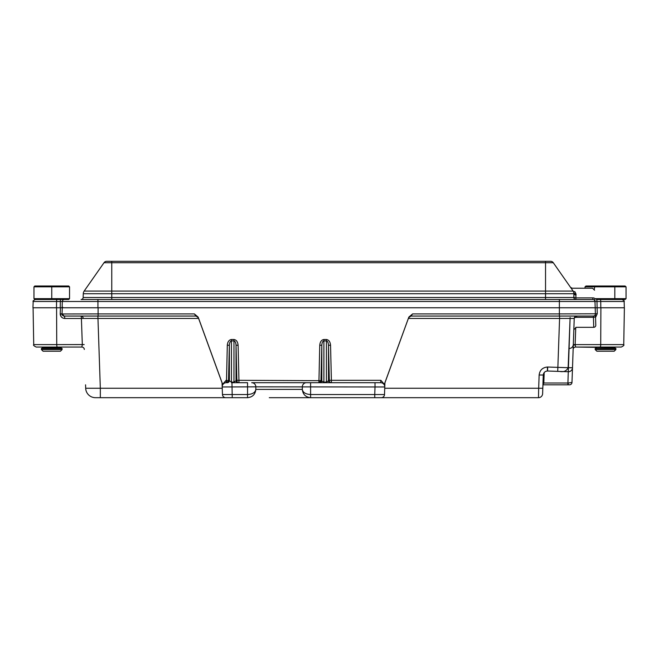 <?xml version="1.0" encoding="UTF-8"?>
<svg xmlns="http://www.w3.org/2000/svg" width="659" height="659" viewBox="0 0 659 659"><rect width="100%" height="100%" fill="white"/><g stroke="black" fill="none" stroke-linecap="round" stroke-linejoin="round"><path stroke-width="0.99" d="M33.082 307.769L33.724 344.616L56.74 344.616A2.479 0.643 90 0 0 57.382 347.054L81.84 347.054L60.612 347.054L81.84 347.054L82.317 344.616L81.403 318.486L64.763 318.486A2.479 0.643 90 0 0 64.121 316.048L196.011 316.048L194.356 313.906L198.161 317.111L222.635 384.296L226.111 380.301L228.525 380.68A2.068 2.068 -90 0 1 226.457 382.698L227.306 345.258C227.635 341.774 229.011 339.863 231.441 339.509L233.961 339.509C236.392 339.863 237.767 341.774 238.097 345.258L238.945 380.301L320.974 380.68A2.068 2.068 -90 0 1 318.907 382.698L319.755 345.258C320.085 341.774 321.46 339.863 323.89 339.509L326.411 339.509C328.841 339.863 330.217 341.774 330.546 345.258L331.395 380.301L380.861 380.301L380.638 382.698L375.012 382.698L380.638 382.698A4.135 4.135 0 0 1 384.774 386.973L384.51 394.535L374.749 394.535L375.012 386.973L255.824 386.833L255.824 389.403A8.27 8.27 0 0 1 255.824 389.543M384.732 388.25L538.675 388.25L538.485 397.682L269.284 397.682M247.685 397.682A8.27 8.27 0 0 1 247.553 397.682L95.448 397.682L100.325 397.682L100.325 388.25L222.24 388.25M573.19 348.109L571.987 382.418A2.479 2.479 0 0 1 569.508 384.815L542.934 384.815M544.186 372.557L543.823 383.011L568.355 383.019L571.987 382.418L572.457 369.122M569.854 318.404L559.573 318.445L557.868 367.376L568.132 367.697L570.117 317.523L567.852 384.815M539.136 375.004L538.675 388.25L542.81 388.25L542.967 384.683L543.823 383.011L542.983 383.217L543.271 375.004C543.601 372.582 544.977 371.256 547.407 371.009L568.223 371.734L547.407 371.009L547.407 367.022C542.546 367.508 539.795 370.169 539.136 375.004L543.271 375.004L542.612 393.818M64.763 318.486C62.16 318.239 60.644 316.822 60.224 314.244L60.216 313.775L62.053 313.906L64.121 316.048L72.721 316.048L64.121 316.048A2.068 2.068 0 0 1 62.053 313.906L62.267 307.769M380.861 380.301L384.337 384.296L408.629 317.679A2.479 2.479 90 0 1 410.961 316.048A2.479 2.479 0 0 0 408.629 317.679L408.646 317.679A2.479 2.479 90 0 1 410.977 316.048L412.616 313.906L559.367 313.906L559.367 307.769L32.95 307.769L33.172 301.493C32.604 301.237 33.288 300.57 35.24 299.499L68.717 299.499L51.756 299.499L51.756 298.667L69.541 298.667L69.541 286.838L51.756 286.838L51.756 298.667L33.963 298.667L34.795 299.499L33.963 298.667L33.963 286.838L34.795 286.014L51.756 286.014L34.795 286.014L33.963 286.838L51.756 286.838L51.756 286.014L68.717 286.014L51.756 286.014M410.887 316.048L559.367 316.048L410.961 316.048L408.646 317.679L384.914 382.83L384.774 386.973L375.012 386.973L375.012 382.698L306.46 382.698L310.603 382.698L310.603 394.535C305.611 394.214 302.852 392.5 302.324 389.403L302.324 386.833A4.135 4.135 0 0 1 306.46 382.698L251.689 382.698A4.135 4.135 0 0 1 255.824 386.833L222.198 386.973L222.058 382.83L222.635 384.296M593.734 327.317L593.429 317.317A2.068 1.013 -2 0 0 595.489 316.238L595.802 325.175A2.068 2.068 0 0 1 593.734 327.317L576.312 327.317L573.832 329.714L574.146 320.801M198.161 317.111L198.343 317.679A2.479 2.479 -90 0 0 196.011 316.048A2.479 2.479 -90 0 1 198.326 317.679L195.995 316.048L64.121 316.048A2.068 2.068 0 0 1 62.053 313.981L60.224 314.244M85.555 384.815L85.703 388.678M573.314 344.575L575.15 344.616L575.62 347.054L614.394 347.631L615.885 348.487L595.201 348.487L595.201 349.558L615.885 349.558L615.885 348.487M269.803 382.698L278.922 382.698M542.967 384.683L543.156 378.299M568.363 367.706L572.506 367.747L574.228 318.445L570.084 318.404L570.117 317.523M310.463 397.682A8.27 8.27 0 0 0 310.603 397.682L288.568 397.682M238.031 397.682L235.955 397.682M374.749 397.682L381.256 397.682L374.749 397.682L374.749 394.535L310.603 394.535L310.603 397.682C305.611 397.155 302.852 394.395 302.324 389.403A8.27 8.27 0 0 0 302.324 389.543M226.457 382.698L227.306 382.698A2.068 2.068 -90 0 0 229.373 380.68L231.441 382.113L233.961 382.113L236.029 380.68A2.068 2.068 -90 0 0 238.097 382.698M229.332 397.682L232.232 397.682L231.968 382.698L247.553 382.698L247.553 394.535C252.537 394.214 255.297 392.5 255.824 389.403C255.297 394.395 252.537 397.155 247.553 397.682L247.553 394.535L222.462 394.535L222.198 386.973A4.135 4.135 0 0 1 226.334 382.698L226.111 380.301M595.423 314.285C595.711 322.597 595.711 322.597 595.423 314.285C595.711 322.597 595.711 322.597 595.423 314.285M81.073 299.499A2.068 2.068 0 0 0 83.141 297.506A2.068 2.068 0 0 1 81.073 299.499L97.936 299.499L81.073 299.499A2.068 2.068 0 0 0 83.141 297.506L83.273 293.716A4.885 4.885 0 0 1 84.154 291.08L104.023 262.71A3.254 3.254 0 0 1 106.692 261.318A3.254 3.254 0 0 0 104.023 262.71L111.766 262.71L111.766 291.08L545.537 291.08L545.537 261.318L550.611 261.318A3.254 3.254 0 0 1 553.28 262.71L111.766 262.71L111.766 261.318L106.692 261.318L550.611 261.318A3.254 3.254 0 0 1 553.28 262.71L573.141 291.08A2.068 1.59 -35 0 0 574.837 291.608C571.394 287.159 571.394 287.159 574.837 291.608L575.925 293.832L575.892 299.499L559.367 299.499L592.911 299.499L592.82 297.884C592.433 285.553 592.433 285.553 592.82 297.884A2.068 1.046 178 0 1 594.888 298.865C594.5 287.835 594.5 287.835 594.888 298.865C594.5 287.835 594.5 287.835 594.888 298.865L595.489 316.238M198.606 318.445L83.24 318.445A2.479 2.479 0 0 0 80.76 316.048L89.451 316.048M72.721 316.048L80.744 316.048M80.637 316.048L64.121 316.048M575.752 327.383L575.15 344.616L600.728 344.616L600.893 307.769L624.386 307.769L623.744 344.616C624.403 345.118 623.579 345.926 621.264 347.054L575.62 347.054A2.479 2.479 0 0 0 573.141 349.451M576.707 317.317A2.479 1.211 2 0 0 574.228 318.445A2.479 2.479 0 0 1 576.707 316.048L576.707 317.317C576.205 330.06 576.205 330.06 576.707 317.317L593.429 317.317L593.347 316.048L559.367 316.048L559.367 313.906L597.252 313.775L595.538 317.498M408.811 317.111L412.616 313.906M95.448 397.682A9.77 9.77 0 0 1 85.678 388.25L100.325 388.25L97.886 316.048M384.337 384.296L384.914 382.83M381.256 397.682A3.254 3.254 0 0 0 384.51 394.535M225.716 397.682A3.254 3.254 0 0 1 222.462 394.535M222.058 382.83L198.326 317.679L222.075 382.879M320.974 380.68L323.89 382.113L326.411 382.113L328.479 380.68A2.068 2.068 -90 0 0 330.546 382.698M330.546 345.258L328.479 345.242C328.314 342.622 327.622 341.189 326.411 340.925L323.89 340.925C322.671 341.189 321.987 342.622 321.823 345.242L320.974 380.276M238.097 345.258L236.029 345.242C235.864 342.622 235.172 341.189 233.961 340.925L231.441 340.925C230.23 341.189 229.538 342.622 229.373 345.242L228.525 380.276M236.878 380.276L238.945 380.301L238.945 382.698A2.068 2.068 -90 0 1 236.878 380.68L236.029 345.242L236.029 380.68L236.878 380.68M329.327 380.276L331.395 380.301L331.395 382.698A2.068 2.068 -90 0 1 329.327 380.68L328.479 345.242L328.479 380.68L329.327 380.68M227.306 345.258L229.373 345.242L229.373 380.68L228.525 380.68M319.755 345.258L321.823 345.242L321.823 380.68A2.068 2.068 -90 0 1 319.755 382.698M60.076 347.054L36.204 347.054C33.889 345.926 33.065 345.118 33.724 344.616M62.094 349.558L60.447 351.214L43.066 351.214L41.41 349.558L62.094 349.558L62.094 348.487L41.41 348.487L42.901 347.631L60.612 347.631L60.612 347.054L66.707 347.054L58.989 347.054M68.544 347.054L71.172 347.054M614.394 347.631L614.394 347.054L621.264 347.054M597.4 347.054L600.085 347.054A2.479 0.643 -90 0 0 600.728 344.616L623.744 344.616M598.487 347.054L590.769 347.054M81.84 347.054A2.479 2.479 0 0 1 84.319 349.451M56.575 307.769L56.74 344.616L84.154 344.575M593.347 316.048A2.068 2.068 0 0 0 595.415 313.906A2.068 2.068 0 0 1 593.347 316.048M568.132 367.697C566.592 370.951 563.84 372.195 559.87 371.445M572.506 367.747A4.135 4.135 0 0 1 568.223 371.734M538.485 397.682A4.135 4.135 0 0 0 542.621 393.687A4.135 4.135 0 0 1 538.485 397.682L538.617 397.674M543.807 383.373L542.967 383.686M624.353 307.769L624.131 301.493L62.325 301.493L62.103 307.769M596.7 299.499L600.217 299.499A2.068 0.535 90 0 1 600.753 301.493L600.81 307.769L559.367 307.769L559.367 299.499L97.936 299.499L97.936 307.769M64.393 299.499L60.859 299.499L64.393 299.499A2.068 2.068 0 0 0 62.325 301.493L56.55 301.493L56.493 307.769M573.857 292.604L573.19 291.146M575.892 299.499A2.068 2.043 90 0 1 573.841 297.506L573.907 292.81A4.885 4.885 0 0 0 573.141 291.08C569.706 286.163 569.706 286.163 573.141 291.08C569.706 286.163 569.706 286.163 573.141 291.08C569.706 286.163 569.706 286.163 573.141 291.08L573.849 292.563M575.925 293.832A2.068 1.458 -12.7 0 1 573.907 292.81L574.005 293.716L83.273 293.716A4.885 4.885 0 0 1 84.154 291.08L111.766 291.08L111.766 297.506L545.537 297.506L545.537 291.08L573.141 291.08L573.907 292.81A4.885 4.885 0 0 0 573.141 291.08A4.885 4.885 0 0 1 573.907 292.81A4.885 4.885 0 0 0 573.141 291.08M600.217 299.499L622.063 299.499C624.015 300.553 624.707 301.221 624.131 301.493M575.884 293.675L576.073 294.746M576.065 294.993A2.068 1.351 -0 0 1 574.005 293.716M592.82 297.884L576.007 297.884A2.068 1.046 1.8 0 1 573.948 296.912M594.978 301.493A2.068 2.068 0 0 0 592.911 299.499A2.068 2.068 0 0 1 594.978 301.493M615.885 349.558L614.229 351.214L596.848 351.214L595.201 349.558M625.094 299.499L614.386 299.499L614.814 298.667L626.05 298.667L625.094 299.499M626.05 298.667L626.05 286.838L614.814 286.838L614.814 298.667L594.879 298.667M596.7 286.014L585.983 286.014L585.027 286.838L585.027 288.23M585.983 286.014L594.83 286.014L594.303 289.252M594.83 286.014L625.094 286.014L614.386 286.014L614.814 286.838L585.027 286.838M626.05 286.838L625.094 286.014M68.717 299.499L69.541 298.667L68.717 299.499M68.717 286.014L69.541 286.838L68.717 286.014M255.824 389.403L302.324 389.403M568.066 384.815L568.355 383.019M98.1 316.048L98.1 313.906L194.356 313.906M573.289 345.151L575.134 344.904M320.966 380.564A2.068 1.491 0 0 1 318.898 381.998M228.516 380.564A2.068 1.491 0 0 1 226.449 381.998M98.1 307.769L98.1 313.906L62.053 313.981M557.72 371.371L557.868 367.376L547.407 367.022M559.573 316.048L559.573 318.445L408.366 318.445M231.441 339.509L231.441 382.698M233.961 382.698L233.961 339.509M323.89 339.509L323.89 382.698M326.411 382.698L326.411 339.509M596.444 299.499A2.068 0.535 90 0 1 596.98 301.493L597.252 313.775M60.216 313.964L61.213 316.781M60.216 313.775L60.422 307.769M83.24 318.445L81.403 318.486A2.479 0.643 90 0 0 80.76 316.048M547.695 367.022L547.555 371.017M545.537 299.499L545.537 297.506L573.841 297.506M83.141 297.506L111.766 297.506L111.766 299.499M57.086 299.499A2.068 0.535 -90 0 0 56.55 301.493L33.172 301.493M60.266 307.769L60.323 301.493A2.068 0.535 -90 0 1 60.859 299.499M384.897 382.879L408.646 317.679M569.112 348.52C571.592 348.323 572.992 346.988 573.314 344.525M572.226 288.23L570.529 287.349L572.226 288.23L592.515 288.23L594.583 290.224M62.35 306.946L63.173 307.769M596.683 347.631L595.201 348.487M60.612 347.631L62.094 348.487M42.901 347.631L42.901 347.054M41.41 349.558L41.41 348.487"/></g></svg>
